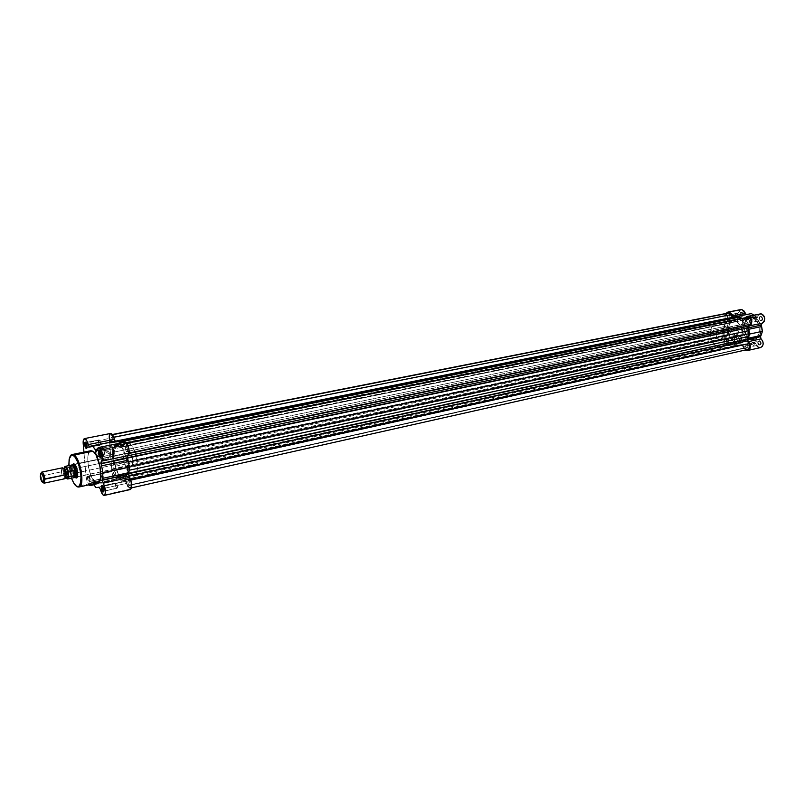<?xml version="1.0" encoding="UTF-8"?>
<svg xmlns="http://www.w3.org/2000/svg" width="805" height="805" viewBox="0 0 805 805"><rect width="100%" height="100%" fill="white"/><g stroke="black" fill="none" stroke-linecap="round" stroke-linejoin="round"><path stroke-width="0.6" stroke-dasharray="4.03 3.02" d="M739.886 340.193L738.688 337.325L740.369 336.088L738.678 337.064L739.332 340.062L740.117 340.505L733.526 341.572C731.876 340.304 731.785 339.076 733.234 337.869L739.594 336.5C738.135 337.708 738.235 338.935 739.886 340.193L740.399 340.203C741.848 338.996 741.747 337.768 740.097 336.51L733.737 337.879C735.388 339.136 735.488 340.374 734.039 341.582L741.395 340.153L741.767 337.416L739.694 336.098L738.507 338.311L740.117 340.505C742.452 339.569 742.532 338.1 740.369 336.088L740.097 336.51C741.898 338.191 741.828 339.418 739.886 340.193M759.085 344.842L757.837 341.994L759.588 340.686L757.817 341.743L758.481 344.681L759.316 345.154L752.725 346.261C751.035 344.983 750.924 343.735 752.413 342.507L758.783 341.109C757.294 342.326 757.394 343.574 759.085 344.842L759.628 344.852C761.107 343.624 761.007 342.377 759.316 341.109L752.947 342.517C754.637 343.795 754.748 345.043 753.259 346.271L760.634 344.812L761.027 342.034L758.894 340.686L757.666 342.93L759.316 345.154C761.721 344.228 761.812 342.729 759.588 340.686L759.316 341.109C761.168 342.819 761.087 344.067 759.085 344.842M760.584 320.491L759.829 320.058L759.336 317.623L761.097 316.295L759.316 317.371L759.91 320.299L760.816 320.823L754.194 321.819C752.474 320.531 752.383 319.263 753.923 318.025L760.323 316.717C758.783 317.955 758.874 319.213 760.584 320.491L761.087 320.501C762.627 319.263 762.536 318.005 760.816 316.727L754.416 318.035C756.137 319.313 756.227 320.581 754.698 321.819L762.134 320.44L762.536 317.633L760.393 316.315L759.155 318.609L760.816 320.823C763.241 319.827 763.331 318.327 761.097 316.295L760.816 316.727C762.677 318.418 762.607 319.666 760.584 320.491M741.264 316.174L740.067 313.276L741.747 312.028L740.057 313.024L740.65 316.013L741.496 316.496L734.874 317.452C733.204 316.184 733.124 314.936 734.623 313.719L741.003 312.451C739.503 313.668 739.594 314.906 741.264 316.174L741.737 316.174C743.236 314.956 743.146 313.719 741.475 312.451L735.086 313.719C736.766 314.997 736.847 316.234 735.357 317.462L742.774 316.113L743.297 313.769L741.405 311.998L739.865 313.87L740.288 315.56L741.496 316.496C743.84 315.51 743.931 314.02 741.747 312.028L741.475 312.451C743.287 314.111 743.216 315.349 741.264 316.174M729.35 334.035C726.643 332.515 726.764 330.402 729.702 327.695L729.431 327.253C726.15 330.271 726.019 332.636 729.038 334.327L735.146 335.534C733.425 333.21 733.848 331.117 736.414 329.265L729.702 327.695C727.136 329.527 726.714 331.61 728.445 333.934L729.35 334.035C731.916 332.183 732.329 330.1 730.588 327.786L737.31 329.366C739.04 331.68 738.618 333.773 736.052 335.635L729.038 334.327L730.829 332.928L731.685 330.281L731.101 327.927L729.904 327.222L728.032 328.128L726.865 330.603L727.086 333.19L729.038 334.327C732.309 331.318 732.439 328.953 729.431 327.253L729.702 327.695C732.399 329.215 732.278 331.328 729.35 334.035M752.937 317.039C756.116 317.22 758.793 320.471 760.967 326.79C761.158 334.166 759.075 338.321 754.728 339.247L751.89 338.784C755.865 340.294 758.944 337.396 761.117 330.08C759.89 321.96 757.243 317.723 753.168 317.361L751.156 317.401C760.755 318.941 762.285 338.241 752.957 339.64L749.837 339.589L754.728 339.247C764.056 337.848 762.526 318.579 752.937 317.039L750.039 317.009C740.66 318.347 742.039 337.476 751.608 339.207L749.837 339.589L751.568 339.791L754.084 339.287L757.505 336.42L759.286 331.67L759.206 327.253L757.797 323.036L755.271 319.655L752.021 317.653L748.559 317.311L745.41 318.679L743.548 320.692L742.009 324.385L741.697 327.585L743.83 334.88L746.527 337.949L749.837 339.589C740.268 337.858 738.879 318.71 748.258 317.361L752.937 317.039L755.633 318.388L759.055 321.879L760.715 325.804L761.017 331.127L759.789 334.91L757.455 337.647L753.561 338.975L750.24 338.18L747.282 335.866L744.746 331.388L744.021 327.192L744.585 323.127L746.356 319.806L749.847 317.452L753.168 317.361C749.183 315.942 746.134 318.871 744.041 326.136C745.249 334.145 747.865 338.362 751.89 338.784L751.608 339.207C748.409 338.955 745.762 335.655 743.659 329.285C743.579 321.94 745.702 317.844 750.039 317.009L752.937 317.039M742.029 345.335L743.085 346.573L755.865 343.735L754.808 342.507L742.029 345.335L745.38 350.014L743.085 346.573L755.704 343.302L754.557 342.477L749.616 343.373L744.716 340.072L731.946 342.85L745.178 340.314L744.031 340.173L741.797 342.739L739.946 342.88L737.692 341.229L736.736 339.036L737.974 313.447L725.154 316.003L725.949 313.477L725.154 316.003L723.856 340.163L724.53 343.322L725.979 345.083L727.831 345.768L729.592 345.204L731.946 342.85L736.847 346.19L754.808 342.507L736.847 346.19L732.409 343.101L745.178 340.314L746.205 341.079L733.436 343.876L746.205 341.079L749.616 343.373L736.847 346.19L754.315 342.517L742.029 345.335M740.721 309.593L737.974 313.447L739.805 309.955M760.011 313.829L757.545 316.103L744.695 318.72L745.158 317.824L743.75 319.464L742.039 318.458L743.045 319.203L756.831 316.808L759.055 314.212M732.097 344.278L740.359 343.262C750.361 341.763 748.67 320.863 738.376 319.183L733.446 320.189C743.729 321.879 745.44 342.85 735.448 344.339L732.097 344.278L736.645 343.956L740.308 340.867L742.2 335.705L742.099 330.905L741.083 327.404L738.628 323.439L735.287 320.843L731.574 319.998L728.072 321.014L725.899 322.916L723.957 326.649L723.343 331.207L724.168 335.927L726.281 340.092L728.545 342.477L732.097 344.278C721.844 342.356 720.304 321.557 730.346 320.128L739.302 319.454L742.794 321.628L746.014 326.377L747.261 332.274L746.617 336.882L743.931 341.33L739.795 343.363L736.092 342.92L732.651 340.706L729.994 337.074L728.495 332.566L728.394 327.846L729.702 323.63L733.003 320.018L735.589 319.082L738.376 319.183L735.277 319.132C725.225 320.561 726.754 341.3 737.018 343.202L732.097 344.278L735.78 344.258L739.01 342.407L741.314 338.986L742.311 334.528C741.657 324.989 737.662 320.199 730.346 320.128C726.211 321.296 723.886 324.586 723.363 330.03L710.262 332.757C710.765 327.273 713.079 323.952 717.205 322.795C724.51 322.865 728.505 327.716 729.179 337.335L742.311 334.528L741.083 327.404L737.038 321.94L732.51 320.028L728.072 321.014L724.772 324.636L723.343 331.207L724.581 337.043L727.74 341.773L732.097 344.278M756.579 345.526L755.865 343.735C756.72 346.512 758.28 347.8 760.534 347.599M746.577 314.574L733.758 317.15M753.721 315.097L755.885 316.586L753.721 315.097M723.856 340.163L725.154 316.003L737.974 313.447L736.615 337.426L723.856 340.163L736.615 337.426C736.877 341.089 738.427 342.92 741.264 342.91L743.558 340.757L730.799 343.544L728.505 345.707C725.667 345.707 724.118 343.856 723.856 340.163M754.416 318.035L755.815 320.259L754.486 321.849L753.158 321.024L752.796 319.585L753.319 318.347L754.416 318.035M735.086 313.719L736.454 315.922L735.166 317.482L734.08 316.959L733.516 315.258L734.019 314.041L735.086 313.719M733.737 337.879L735.086 339.71L733.818 341.602L732.53 340.777L732.178 339.368L732.681 338.17L733.737 337.879M752.947 342.517L754.335 344.751L753.017 346.301L751.91 345.748L751.337 344.027L751.85 342.809L752.947 342.517M745.188 317.784L754.838 315.832L745.188 317.784M755.885 316.586L743.045 319.203L755.885 316.586M731.946 342.85L744.716 340.072L731.946 342.85M736.414 329.265L737.913 329.879L738.427 331.992L737.3 334.84L735.629 335.665L734.311 334.608L734.11 332.284L734.804 330.523L736.414 329.265M114.823 475.946C113.445 473.904 113.183 472.153 114.048 470.673L727.066 339.147C725.587 340.384 725.697 341.642 727.378 342.94L114.823 475.946L727.891 342.95C729.37 341.712 729.27 340.455 727.579 339.157L114.411 470.764C115.799 472.807 116.061 474.558 115.196 476.037L113.586 473.149L114.199 470.673L115.729 474.085L115.548 475.705L114.823 475.946M121.696 477.778C114.139 473.571 109.983 444.793 116.896 444.219L119.11 444.732L738.376 319.183L735.277 319.132C725.225 320.561 726.754 341.3 737.018 343.202L121.696 477.778L737.018 343.202L740.359 343.262C750.361 341.763 748.67 320.863 738.376 319.183L119.11 444.732C126.697 448.536 131.014 477.868 124.091 478.371L121.002 477.244L118.234 473.672L114.079 461.798L113.304 455.278L113.606 449.643L114.934 445.749L117.107 444.189L120.519 445.9L123.286 449.975L126.103 457.451L127.401 464.203L127.623 470.502L126.737 475.353L124.896 478.039L121.696 477.778L131.446 475.644L133.871 476.228C140.875 475.705 136.608 446.503 128.941 442.74L119.11 444.732C126.697 448.536 131.014 477.868 124.091 478.371L121.696 477.778L124.896 478.039L127.059 474.326L127.653 467.474L126.878 460.822L123.286 449.975L120.519 445.9L117.751 444.209L115.407 445.115L114.149 447.429L113.324 452.289L113.565 458.488L116.956 471.146L119.603 475.735L121.696 477.778C114.139 473.571 109.983 444.793 116.896 444.219L119.11 444.732L128.941 442.74L126.707 442.237C119.714 442.831 123.809 471.478 131.446 475.644L121.696 477.778M112.167 442.73C110.768 440.687 110.516 438.906 111.412 437.397L728.424 314.906C726.905 316.154 726.996 317.432 728.696 318.74L112.167 442.73L729.179 318.74C730.709 317.492 730.618 316.214 728.907 314.916L111.754 437.477C113.153 439.52 113.404 441.291 112.519 442.81L110.919 439.953L111.543 437.397L113.072 440.788L112.891 442.448L112.167 442.73M126.566 451.605C125.117 449.522 124.856 447.701 125.791 446.161L747.724 319.253C746.155 320.521 746.255 321.819 747.996 323.137L126.566 451.605L748.509 323.137C750.079 321.869 749.978 320.571 748.227 319.263L126.154 446.252C127.603 448.335 127.864 450.146 126.938 451.696L125.268 448.757L125.932 446.161L127.522 449.633L127.321 451.323L126.566 451.605M129.172 485.455C127.743 483.372 127.482 481.581 128.377 480.082L746.235 343.836C744.726 345.083 744.836 346.361 746.557 347.68L129.172 485.455L747.11 347.68C748.62 346.432 748.509 345.144 746.778 343.846L128.77 480.172C130.199 482.255 130.46 484.047 129.565 485.546L127.884 482.587L128.548 480.082L130.058 483.04L129.927 485.214L129.172 485.455M727.74 313.155L728.072 313.065C725.838 314.111 725.345 316.093 726.593 319.001L110.718 442.8L112.63 449.11L728.364 323.379L727.529 325.884L112.398 452.44L112.348 456.194L726.865 328.671L727.76 334.518L113.847 464.384L113.857 466.558L727.428 336.128L725.567 337.929C723.876 341.632 724.782 343.916 728.304 344.781L116.443 477.969L117.782 475.514L121.897 480.283L125.218 480.333L126.073 481.43L742.743 345.204L741.918 344.55L125.399 480.414L741.918 344.55L124.564 480.505L121.897 480.283L736.907 345.023L734.653 343.816L120.116 478.261L118.446 476.007L732.127 342.155L118.073 475.584L732.6 342.407L734.653 343.816L120.116 478.261L121.897 480.283L739.252 344.943L123.547 480.535L741.425 344.57L125.097 480.333L126.073 481.43L742.743 345.204L744.394 347.891L127.663 485.415L126.073 481.43L127.663 485.415L744.394 347.891L747.533 349.531M111.543 434.942L112.509 434.76L111.543 434.942L114.763 441.301L115.588 441.241L89.345 446.503L116.192 441.029L114.763 441.301L113.203 437.397L113.736 437.286L110.939 434.791L109.762 437.568L110.718 442.8C109.41 438.604 109.46 435.938 110.889 434.791L111.543 434.942M746.627 317.663L125.962 443.666C128.287 446.403 129.052 449.723 128.247 453.628L127.13 455.932L128.247 453.628L129.122 453.446L128.247 453.628L128.468 448.999L126.969 444.763L125.127 443.545L123.376 446.564L744.202 319.907L746.144 318.035L124.483 444.239L123.074 446.856L122.4 446.373L743.729 320.159L122.944 446.856L122.4 446.373L742.844 319.907L741.033 318.659L743.901 320.108L747.171 317.422M128.387 462.151L128.659 466.568L129.253 466.437L128.659 466.568L128.387 462.151M127.13 458.176L127.955 462.251L127.13 458.176M120.71 444.149L118.909 442.197L119.885 441.995L117.258 442.046L118.909 442.197L120.71 444.149L126.556 442.961L120.71 444.149M119.563 441.583L117.258 442.046L119.563 441.583M115.779 442.317L117.258 442.046L115.709 442.348L114.763 441.301L115.779 442.317L733.969 317.895L115.779 442.317M734.995 317.623L733.476 317.925M727.348 313.346L725.919 315.801L726.593 319.001L110.718 442.8L112.267 446.695L728.223 321.648L726.593 319.001L728.223 321.648L112.267 446.695L112.63 449.11L728.364 323.379L728.223 321.648L728.505 322.513L727.529 325.884L112.398 452.44L112.63 449.11L112.348 456.194L726.865 328.671L727.529 325.884L726.865 328.671L727.207 331.69L113.042 460.41L112.348 456.194L113.042 460.41L727.207 331.69L727.76 334.518L113.847 464.384L113.042 460.41L113.857 466.558L727.428 336.128L727.831 334.971L725.567 337.929L112.811 468.772L113.857 466.558L112.811 468.772L725.567 337.929L724.581 340.344L725.285 343.161L727.277 344.761L729.39 344.178L115.749 478.613C113.143 476.892 112.157 473.612 112.811 468.772L113.052 474.99L114.592 478.049L115.819 478.593L117.5 475.775L731.272 342.387L729.39 344.178L731.272 342.387L117.751 475.514L731.665 342.155L736.907 345.023L742.15 344.641L744.635 348.233M130.289 480.203C131.618 484.389 131.567 487.045 130.148 488.182L127.663 485.415L129.796 488.172L131.215 486.18L130.903 482.205L128.689 476.198L128.579 470.382L128.357 474.93L130.289 480.203L130.823 480.082L130.289 480.203M129.132 470.261L128.579 470.382L128.659 466.568L128.579 470.382L129.132 470.261M747.04 349.591L747.614 349.511M727.378 342.94L725.999 340.686L727.287 339.126L728.394 339.68L728.968 341.421L728.455 342.648L727.378 342.94M738.376 319.183L741.969 320.933L744.927 324.264L746.778 328.671L747.261 332.274L746.919 335.786L745.229 339.791L742.401 342.467L738.869 343.423L735.186 342.517L731.896 339.911L729.078 334.89L728.263 330.181L728.877 325.633L731.493 321.185L734.693 319.283L738.376 319.183M728.907 314.916L730.296 317.16L728.988 318.77L727.67 317.935L727.307 316.486L727.821 315.238L728.907 314.916M747.996 323.137L746.577 320.853L747.926 319.233L749.284 320.068L749.656 321.547L749.123 322.815L747.996 323.137M746.778 343.846L748.197 346.13L746.859 347.71L745.722 347.146L745.138 345.385L745.672 344.138L746.778 343.846M89.013 476.268L88.973 482.034C87.393 479.629 87.071 477.546 88.007 475.765L89.013 476.268L101.702 473.38C100.877 474.829 101.128 476.56 102.477 478.583L89.456 481.4C88.127 479.367 87.866 477.627 88.671 476.178L89.013 476.268C90.341 478.301 90.613 480.042 89.808 481.501L102.829 478.673C103.654 477.214 103.392 475.483 102.054 473.471L88.449 475.866L89.898 479.206L89.436 482.135L88.228 481.028L87.524 478.693L87.514 476.52L88.449 475.866C90.059 478.351 90.361 480.444 89.375 482.155L89.788 481.501C90.613 480.082 90.361 478.341 89.013 476.268M85.551 442.197L86.125 442.619L98.955 439.922C98.099 441.412 98.351 443.163 99.709 445.185L87.031 447.731L100.041 445.266C100.897 443.776 100.645 442.026 99.277 440.003L86.125 442.619L87 447.872L85.652 442.267M99.579 451.182L100.162 451.605L113.153 448.798C112.267 450.317 112.519 452.098 113.928 454.161L101.108 456.817L114.29 454.251C115.175 452.732 114.914 450.941 113.505 448.888L100.162 451.605L101.068 456.958L99.689 451.263M103 485.908L115.85 482.899C114.994 484.369 115.256 486.14 116.645 488.192L103.956 491.03L117.027 488.293C117.882 486.814 117.621 485.043 116.232 482.99L103 485.908L103.915 491.201L103 485.908M100.856 456.526L99.347 456.576C96.65 455.861 95.634 454.05 96.298 451.142L100.132 447.731L99.88 447.087C96.308 448.335 94.879 450.709 95.574 454.211L96.348 455.529L100.856 456.526L105.797 459.725C102.99 460.007 101.37 458.79 100.947 456.053C101.088 453.376 102.456 451.655 105.073 450.87L100.132 447.731L96.298 451.142L96.037 452.873C96.459 455.59 98.069 456.807 100.856 456.526C103.493 455.721 104.851 453.98 104.932 451.303C104.479 448.647 102.879 447.459 100.132 447.731L105.073 450.87C107.83 450.589 109.44 451.786 109.893 454.453C109.802 457.149 108.434 458.91 105.797 459.725L100.685 456.898L103.372 455.509L105.214 451.967L104.7 449.19L102.698 447.359L100.856 446.986L98.009 447.842L95.533 451.052L95.312 453.014L96.379 455.57L97.868 456.646L100.685 456.898C107.055 455.831 106.22 445.578 99.88 447.087L100.132 447.731C106.069 449.502 106.31 452.44 100.856 456.526M74.312 464.052L74.905 464.465L128.87 452.873C126.717 456.405 127.321 460.581 130.672 465.411L76.022 477.093C72.802 472.092 72.158 467.816 74.09 464.244L78.397 463.358M74.01 464.264L74.01 464.264C72.178 467.967 72.853 472.243 76.022 477.093L131.658 465.592L132.865 463.167L132.503 458.437L130.792 454.181L128.74 452.913L127.552 455.358L127.915 460.068L129.615 464.304L131.557 465.622C133.69 462.07 133.087 457.884 129.726 453.074L74.905 464.465C77.823 468.54 78.628 472.736 77.32 477.043C78.628 472.736 77.823 468.54 74.905 464.465L74.362 464.083M75.398 477.637C72.561 473.682 71.645 469.315 72.641 464.545L72.118 467.705L72.631 471.75L75.398 477.637M79.584 485.828L95.503 482.346L76.847 486.421L78.95 487.015M122.813 445.819L123.547 444.984L97.083 450.367L123.457 445.457L96.882 451.102L122.813 445.819L121.575 444.209L122.813 445.819M86.085 477.134L111.925 471.589C112.398 475.524 113.465 478.22 115.125 479.7L89.264 485.365L115.125 479.7L113.072 476.58L112.076 472.857L109.259 438.453L111.925 471.589L86.085 477.134L87.242 482.185L88.741 484.882L86.085 477.134L83.931 452.138L86.085 477.134M125.278 481.42L126.526 483.382L100.323 489.188L126.526 483.382L129.464 489.269L103.231 495.176L129.464 489.269L127.784 487.075L126.113 482.185L125.399 481.42L122.018 481.883L117.882 476.449L116.574 479.599L115.125 479.7L116.041 479.931L117.339 477.295L91.378 482.95L91.901 482.104L93.269 483.886L92.414 482.598L118.416 476.932L117.751 476.449L117.339 477.295L91.378 482.95L91.126 484.358L91.77 482.104L92.414 482.598L118.416 476.932L119.261 478.16L93.239 483.845L119.261 478.16L122.018 481.883L95.956 487.629L125.278 481.42L99.106 487.206M76.847 486.421C70.126 482.326 66.04 454.966 72.108 454.533C65.175 453.306 72.39 488.162 76.847 486.421L79.474 485.848M90.874 450.72C84.656 451.203 88.651 478.331 95.503 482.346L97.667 482.93M97.868 482.869L97.314 482.97M95.503 482.346L91.166 476.067L88.5 467.242L87.725 458.287L88.168 454.694L89.556 451.555M90.532 450.83L91.076 450.689M109.249 436.36L109.359 435.475M120.67 443.022L121.575 444.209L120.67 443.022M129.464 489.269L130.4 489.531M83.197 443.636L109.259 438.453L83.197 443.636M128.941 442.74L131.789 445.658L134.405 450.689L137.263 462.11L136.88 472.183L135.723 474.859L133.469 476.288L130.742 475.121L127.955 471.569L125.006 464.636L123.507 458.105L123.014 451.736L123.92 445.447L126.305 442.358L128.941 442.74M68.817 465.622L71.464 478.19L68.817 465.622M116.645 488.192L117.48 487.669L117.49 485.828L115.819 482.909L115.387 485.365L116.645 488.192M102.477 478.583L101.259 475.815L101.661 473.39L103.271 476.238L103.271 478.049L102.477 478.583M113.928 454.161L112.67 451.353L113.092 448.818L114.773 451.696L114.662 453.889L113.928 454.161M99.709 445.185L100.504 444.601L100.504 442.75L98.884 439.943L98.492 442.438L99.709 445.185M124.976 442.156L123.547 444.984M110.617 433.462C109.54 433.855 109.088 435.515 109.259 438.453M97.284 449.13L121.575 444.209L97.284 449.13M97.063 450.579L122.441 445.417L97.063 450.579M105.073 450.87L108.333 451.525L109.732 453.537L109.872 455.258L108.202 458.458L104.912 459.816L101.913 458.528L100.957 456.224L102.014 452.813L105.073 450.87M76.022 477.093L76.767 477.345M62.367 467.826L61.432 471.831L63.152 471.79L64.028 468.46L63.152 471.79L61.432 471.831C61.955 475.604 62.931 477.918 64.36 478.774M65.728 477.576C64.491 477.073 63.635 475.141 63.152 471.79C63.635 475.141 64.491 477.073 65.728 477.576M40.874 476.147L40.985 473.219L40.3 476.58L40.874 476.147L42.937 482.487L40.874 476.147L61.432 471.831L40.874 476.147M67.439 478.2C65.899 477.868 64.803 475.564 64.159 471.257L63.152 471.79L64.159 471.257L66.231 477.526M71.585 465.049L70.468 467.343L71.323 469.375L716.118 334.166C716.38 337.778 717.879 339.589 720.636 339.599L723.212 335.886L723.031 334.075L721.24 331.137L718.523 330.493L716.48 332.495L716.289 335.977L718.08 338.895L720.787 339.559L722.477 338.271L723.212 335.886L77.662 472.626L723.212 335.886C722.95 332.284 721.451 330.463 718.704 330.442L716.118 334.166L71.323 469.375L72.058 464.807L70.84 472.535L70.045 467.142L70.548 472.716L64.591 473.974L63.987 468.269M64.33 473.531L65.879 477.556L64.33 473.531L64.299 468.339L64.159 471.257M64.33 468.329L70.045 467.142L64.078 468.379L65.145 466.387M74.251 477.596C72.973 477.566 71.856 475.775 70.91 472.233L71.323 469.375L70.357 467.162M71.323 469.375C71.907 473.753 73.054 476.51 74.754 477.637C73.054 476.51 71.907 473.753 71.323 469.375M67.791 478.975C66.604 478.945 65.537 477.274 64.591 473.974L70.91 472.233C71.846 475.745 72.953 477.536 74.231 477.607M729.179 337.335C728.656 342.749 726.372 346.039 722.357 347.207C714.991 347.197 710.956 342.377 710.262 332.757L723.363 330.03C724.037 339.569 728.062 344.339 735.448 344.339C739.483 343.172 741.767 339.901 742.311 334.528L729.179 337.335L727.74 342.809L725.174 345.898L721.783 347.307L717.185 346.442L714.659 344.6L711.992 340.918L710.735 337.537L710.262 332.757L711.207 328.299L712.777 325.592L714.941 323.68L717.517 322.735L721.23 323.127L725.476 326.146L728.364 331.288L729.179 337.335M64.591 473.974L66.906 478.683M64.45 467.021L64.078 468.379M61.432 471.831C62.066 476.077 63.142 478.391 64.672 478.784M752.957 339.64L754.728 339.247C764.197 337.687 762.637 318.7 753.037 317.049L748.258 317.361M735.146 335.534L728.445 333.934M752.413 342.507L758.783 341.109M733.234 337.869L739.594 336.5M734.623 313.719L741.003 312.451M753.923 318.025L760.323 316.717M722.357 347.207L133.871 476.228M717.205 322.795L126.707 442.237M754.698 321.819L761.087 320.501M735.357 317.462L741.737 316.174M734.039 341.582L740.399 340.203M753.259 346.271L759.628 344.852M728.505 345.707L741.264 342.91M756.75 316.828L743.921 319.444M731.534 342.839L744.303 340.062M740.892 345.506L753.671 342.689M741.596 345.325L754.376 342.497M737.31 329.366L730.588 327.786M114.048 470.673L727.066 339.147M111.412 437.397L728.424 314.906M125.791 446.161L747.724 319.253M128.377 480.082L746.235 343.836M112.338 434.509L110.889 434.791M126.757 443.203L125.248 443.515M743.729 320.159L123.074 446.856M116.463 442.086L119.482 441.472M733.858 317.925L115.709 442.348M115.749 478.613L728.304 344.781M117.782 475.514L731.715 342.145M124.564 480.505L740.711 344.761M125.097 480.333L741.496 344.55M130.148 488.182L131.628 487.85M129.565 485.546L747.11 347.68M126.938 451.696L748.509 323.137M112.519 442.81L729.179 318.74M115.196 476.037L727.891 342.95M101.702 473.38L88.671 476.178L88.007 475.765M100.947 456.053L96.037 452.873M123.095 445.89L96.66 451.273M115.518 441.261L89.285 446.523M98.955 439.922L85.803 442.539M113.153 448.798L99.82 451.525M115.85 482.899L102.638 485.807M128.87 452.873L74.09 464.244M131.557 465.622L720.636 339.599M117.027 488.293L103.915 491.221M102.829 478.673L89.808 481.501L89.375 482.155M114.29 454.251L101.058 456.988M100.041 445.266L86.99 447.892M93.913 484.781L116.041 479.931M91.77 482.104L117.751 476.449M124.805 481.571L99.257 487.216M109.893 454.453L104.932 451.303M62.156 467.906L63.535 468.51M64.45 478.794L65.467 477.687M78.407 463.348L718.704 330.442"/><path stroke-width="1.21" d="M740.711 309.603L727.901 312.119L741.888 309.613L743.931 310.891L746.225 314.584L741.888 309.613L727.64 312.179L725.949 313.477L727.901 312.119M759.055 314.212L760.675 313.769L762.516 314.403L764.026 316.144L764.73 318.528L764.106 321.608L761.198 324.214L762.466 331.298L760.423 336.983L761.057 338.875L748.258 341.682C751.246 345.385 751.075 348.313 747.754 350.477L745.38 350.014L747 350.537L748.751 350.034L749.998 348.485L750.431 346.271L749.958 343.926L747.573 340.384L749.646 334.045L748.368 326.89L751.266 324.274L751.88 321.175L751.176 318.77L749.042 316.657L746.718 316.556L745.158 317.824L747.161 316.425L761.248 313.839L747.171 316.425M742.039 318.458L738.547 316.164L733.154 317.069L731.091 313.427L729.058 312.139L732.329 315.932L745.148 313.366L732.329 315.932L733.758 317.15L751.387 313.588L753.721 315.097L751.387 313.588L734.945 316.848L751.387 313.588L738.547 316.164L741.999 318.438L745.188 317.784L742.039 318.458M747.754 350.477L760.534 347.599C763.854 345.446 764.036 342.548 761.057 338.875L762.748 341.099L763.2 344.007L762.536 346.09L760.695 347.559M760.242 347.649L758.39 347.287L756.579 345.526M739.805 309.955L740.469 309.663M762.023 323.258C765.766 320.098 765.505 316.959 761.248 313.839L748.398 316.446C752.655 319.585 752.927 322.755 749.193 325.934L762.023 323.258L761.228 325.129L748.398 327.816L749.193 325.934L762.023 323.258M748.741 329.275L761.56 326.568L761.228 325.129L748.398 327.816L749.646 334.045L762.466 331.298L761.56 326.568L748.741 329.275M761.017 335.474L762.466 331.298L749.646 334.045L748.207 338.251L761.017 335.474L748.207 338.251L747.714 339.499L760.514 336.711L761.017 335.474M760.514 336.711L761.057 338.875L748.258 341.682L747.714 339.499L760.514 336.711M123.547 444.984L124.383 442.498L125.962 442.428L127.703 444.793L128.941 448.727L129.132 453.406L127.391 456.888L129.364 467.011L128.76 474.668L129.504 477.415L103.161 483.191C105.817 488.887 106.149 492.962 104.177 495.437L103.231 495.176L100.323 489.188L101.581 492.932L103.231 495.176L104.529 495.266L105.465 492.72L104.821 487.085L102.426 480.816L102.929 472.686L100.917 462.432L102.638 458.256L101.943 452.501L99.065 447.6L97.636 448.184L96.66 451.273L92.424 445.859L89.013 446.463L732.661 317.291L729.008 313.075L112.509 434.76L728.072 313.065L112.338 434.509M747.342 317.381L749.203 317.754L750.824 319.827L751.125 322.07L750.089 324.365L129.122 453.446L750.089 324.365L748.147 326.236L748.358 330.754L128.387 462.151L748.358 330.754L748.7 333.823L747.282 340.918L128.961 476.137L747.282 340.918L747.131 339.167L128.87 473.632L747.131 339.167L748.7 333.823L129.253 466.437L748.7 333.823L747.724 327.414L748.147 326.236L127.633 455.831L748.147 326.236L750.089 324.365C751.83 321.376 751.236 319.052 748.338 317.391L126.757 443.203M747.795 327.877L127.532 458.085L747.795 327.877M740.761 318.518L126.556 442.961L740.761 318.518L738.477 317.341L740.761 318.518M119.482 441.472L738.477 317.341L119.885 441.995L733.969 317.895M110.617 433.472L112.841 435.294L115.246 441.2L732.661 317.291L733.486 317.925M733.476 317.925L731.021 314.644L113.736 437.286L731.021 314.644L729.572 313.276L728.072 313.065M747.614 349.511L749.566 347.217L748.952 343.614L130.823 480.082L748.952 343.614L747.282 340.918L748.952 343.614C750.2 346.492 749.737 348.464 747.533 349.531L131.628 487.85M748.016 336.641L129.132 470.261L748.016 336.641M747.171 317.422L746.627 317.663M744.635 348.233L747.04 349.591M85.904 442.529L85.783 442.539C84.978 444.068 85.239 445.829 86.578 447.832L86.095 448.455C84.485 446.05 84.173 443.937 85.139 442.106L86.89 444.883L86.578 447.832C85.229 445.789 84.968 444.028 85.803 442.539L85.904 442.529M99.941 451.514L99.8 451.525C98.955 453.084 99.216 454.875 100.605 456.918L100.112 457.562C98.452 455.107 98.13 452.953 99.146 451.092L100.363 452.199L101.098 454.594L101.098 456.858L100.363 457.663L98.602 454.161L98.723 451.525L99.579 451.182C101.279 453.728 101.581 455.892 100.504 457.673L100.605 456.918C99.206 454.835 98.945 453.044 99.82 451.525L99.941 451.514M102.748 485.807L102.607 485.818C101.802 487.327 102.074 489.098 103.443 491.141L102.949 491.785C101.319 489.339 100.987 487.206 101.953 485.395L102.949 486.089L103.936 488.927L103.936 491.151L103.201 491.905L101.37 487.729L101.571 485.777L102.426 485.506C104.097 488.041 104.409 490.175 103.372 491.905L103.443 491.141C102.064 489.068 101.792 487.287 102.638 485.807L102.748 485.807M72.47 464.586C74.332 465.049 75.63 467.816 76.374 472.897C75.64 467.856 74.342 465.079 72.5 464.576L74.644 464.314L73.356 463.841L75.408 465.29L76.878 468.681L77.693 475.302L76.948 477.657L75.398 477.637L76.334 477.999C79.091 478.12 77.3 465.763 74.312 464.052L72.641 464.545L73.356 463.841M78.95 487.015L97.667 482.93C103.905 482.517 99.76 454.875 92.877 451.223L74.07 455.046L72.108 454.533L73.567 455.63C77.954 458.427 82.281 473.592 80.983 481.772C77.522 490.738 79.011 485.324 78.95 487.015C81.738 486.441 82.462 480.867 81.114 470.291C78.588 460.893 76.234 455.811 74.07 455.046L73.567 455.69C76.374 456.848 78.87 463.348 81.053 475.171C80.792 485.254 79.192 488.866 76.264 486.019L77.974 486.633L79.423 485.898L81.094 480.686L80.671 472.102L78.296 463.096L74.784 456.787L72.983 455.358L71.353 455.288L69.16 459.031L68.817 465.622C69.23 456.385 70.82 453.064 73.567 455.69L74.07 455.046C80.802 458.78 85.038 486.643 78.95 487.015L76.847 486.421M98.441 447.52L124.976 442.156C128.076 441.17 131.044 455.157 127.844 455.68L101.339 461.215L127.844 455.68L127.552 458.176L101.088 463.73L101.551 465.833L128.005 460.249L101.551 465.833L102.929 472.686L129.364 467.011L102.929 472.686L102.587 478.361L128.961 472.636L102.587 478.361L102.436 480.042L128.79 474.296L131.678 483.584L131.658 487.699L130.44 489.521C132.503 487.055 132.191 483.02 129.504 477.415L103.161 483.191L102.436 480.042L128.79 474.296L129.364 467.011L127.552 458.176L101.088 463.73L101.339 461.215C104.439 460.712 101.44 446.544 98.441 447.52L96.64 451.273L96.016 450.79L97.063 450.579L96.016 450.79L95.171 449.562L97.284 449.13L95.171 449.562L92.424 445.859L118.778 440.566L120.67 443.022L118.778 440.566L89.184 446.534L86.638 440.476L84.384 438.634L83.157 441.522L83.931 452.138L83.197 443.636C83.006 440.667 83.428 438.997 84.465 438.604C85.904 438.705 87.111 440.697 88.107 444.601L114.32 439.359C113.344 435.515 112.106 433.553 110.617 433.462L84.475 438.604M89.264 485.365L88.741 484.882L90.019 485.626L91.126 484.358L90.15 485.606L89.264 485.365M101.108 456.817L100.605 456.918L101.108 456.817M103.956 491.03L103.443 491.141L103.956 491.03M93.269 483.886L95.956 487.629L99.216 487.206L100.323 489.188L99.106 487.206L95.956 487.629L93.269 483.886M86.095 448.455L84.555 444.511L84.736 442.539L85.551 442.197C87.192 444.682 87.493 446.805 86.457 448.556L87.031 447.731L86.095 448.455M91.076 450.689L93.521 451.706L96.077 455.056L100.021 466.427L100.685 476.842L99.689 480.947L97.868 482.869M97.314 482.97L95.503 482.346M89.556 451.555L90.532 450.83M109.259 438.453L109.249 436.36M109.359 435.475L110.537 433.493M115.246 441.2L89.013 446.463L88.107 444.601L114.32 439.359L115.246 441.2M130.4 489.531L129.464 489.269M72.108 454.533L74.07 455.046L92.877 451.223L90.874 450.72L72.108 454.533M76.334 477.999L77.32 477.043L76.022 477.093M71.464 478.19L73.849 483.211L76.264 486.019C74.976 485.405 73.376 482.789 71.464 478.19M103.915 491.201L103.372 491.905M87 447.872L86.457 448.556M64.36 478.774C65.356 478.844 65.779 477.516 65.608 474.799L66.614 474.256C66.131 470.895 65.275 468.963 64.028 468.46C65.275 468.963 66.131 470.895 66.614 474.256L65.608 474.799C64.953 470.462 63.857 468.138 62.317 467.836L61.432 471.831M66.231 477.526L67.801 477.949L68.334 474.215L66.614 474.256L65.728 477.576L66.614 474.256L68.334 474.215L67.439 478.2M44.084 483.181L64.672 478.784L65.608 474.799L44.949 479.166L44.084 483.181L42.937 482.487L44.184 483.151L44.949 479.166L43.712 479.116L43.078 482.447C41.81 482.286 40.884 480.323 40.3 476.58L40.703 473.421L42.252 474.185L43.591 478.21L43.661 481.38L42.434 482.306L40.824 479.267L40.3 476.58L41.125 473.189C42.343 473.702 43.208 475.675 43.712 479.116L65.608 474.799C64.974 470.543 63.897 468.218 62.367 467.826L41.749 472.112C43.229 472.525 44.295 474.87 44.949 479.166C44.345 475.061 43.319 472.706 41.86 472.102L40.985 473.219L41.749 472.112M63.987 468.269L64.772 466.729L65.708 466.86L68.173 471.921L74.332 470.12L76.374 472.897L77.662 472.626L76.374 472.897L74.835 475.735L68.586 476.57L67.701 478.744L65.879 477.556C67.288 479.488 68.194 479.166 68.586 476.57L68.173 471.921L68.848 477.013L67.791 478.975L68.596 476.6M64.259 468.51L65.396 467.272C66.835 468.108 67.811 470.422 68.334 474.215L66.594 468.409L65.366 467.262L64.33 468.329M70.357 467.162L71.605 465.049L65.145 466.387C66.322 466.417 67.389 468.087 68.345 471.388L74.332 470.12L74.835 475.735L74.332 470.12L75.177 475.584L74.895 470.422C73.949 466.91 72.853 465.119 71.585 465.049C72.863 465.149 73.969 466.94 74.895 470.422L76.354 473.551L74.251 477.596L75.257 477.667L76.374 472.897C76.566 475.715 76.183 477.305 75.227 477.677L75.257 477.667M67.791 478.975L74.231 477.607L75.338 475.342L68.848 477.013L67.731 478.985L66.906 478.683M65.145 466.387L68.184 471.629M68.304 471.398L68.345 471.388C67.419 468.168 66.372 466.498 65.205 466.377L64.45 467.021M63.535 468.51L63.927 468.47C65.054 465.381 66.453 466.528 68.173 471.921M734.854 316.858L747.684 314.292M85.783 442.539L85.139 442.106M99.8 451.525L99.146 451.092M102.607 485.818L101.953 485.395M75.227 477.677L76.847 477.325M104.187 495.437L130.44 489.521M90.15 485.606L93.913 484.781M99.257 487.216L98.643 487.347M116.252 441.009L89.989 446.282M100.937 457.009L100.504 457.673M65.467 477.687L67.6 478.13M41.86 472.102L41.125 473.189M71.605 465.049L72.5 464.576M65.306 467.252L63.927 468.47M44.184 483.151L43.078 482.447"/></g></svg>
